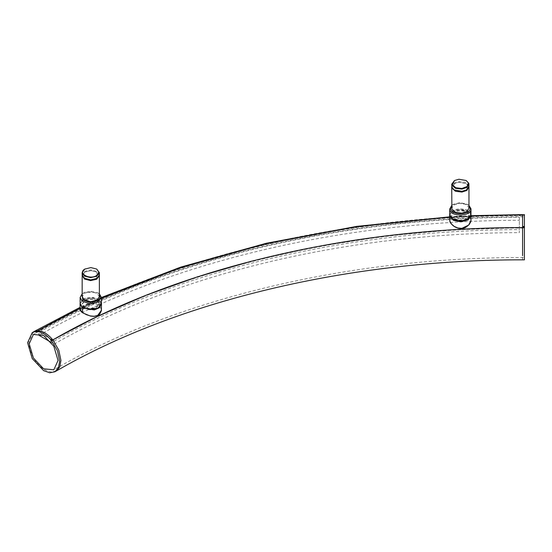<?xml version="1.0" encoding="UTF-8"?>
<svg xmlns="http://www.w3.org/2000/svg" width="552" height="552" viewBox="0 0 552 552"><rect width="100%" height="100%" fill="white"/><g stroke="black" fill="none" stroke-linecap="round" stroke-linejoin="round"><path stroke-width="0.41" stroke-dasharray="2.76 2.07" d="M80.551 310.735L80.254 309.596L81.165 308.085L82.517 307.147L87.071 305.056L91.08 303.945L95.041 303.676L99.256 304.98L101.423 309.555M98.435 304.621L100.664 306.829L101.34 309.824L100.319 313.074M98.477 304.456L90.873 303.697L86.961 304.752L83.524 306.201L80.116 309.506M80.116 303.441L83.945 299.322L91.784 297.942L99.022 300.164L101.423 303.476M97.842 301.268L92.287 299.218L85.843 300.033L82.158 304.104L83.711 306.947L89.265 308.996L95.71 308.182L99.394 304.111L97.842 301.268M97.842 300.895L99.394 303.738L95.71 307.816L89.265 308.63L83.711 306.581L82.158 303.731L85.843 299.66L92.287 298.846L97.842 300.895M468.938 186.811L466.44 183.664L458.767 182.291L454.261 183.664L451.764 186.811M468.965 208.276L468.814 207.366L465.219 204.171L458.767 203.384L453.792 205.054L451.736 208.276M467.716 219.351L470.546 215.094C470.683 207.497 449.183 207.89 450.156 215.466L452.985 219.351M451.743 215.439C451.619 221.856 469.786 221.538 468.958 215.135C469.083 208.718 450.915 209.035 451.743 215.439L451.743 215.804C451.619 222.221 469.786 221.911 468.958 215.508C469.083 209.091 450.915 209.408 451.743 215.804M468.958 215.508L468.958 215.135M450.156 215.466L449.701 215.087C448.714 207.172 471.18 206.786 471.001 214.728L470.546 215.094M468.965 205.641L467.24 204.295L460.085 202.653L453.461 204.295L451.736 205.641M451.736 205.399L452.819 204.668L460.064 202.867L467.882 204.668L468.965 205.399M450.184 222.145L449.997 219.296L451.633 217.805L456.552 216.695L466.309 216.646L469.159 217.529L470.828 219.123L471.001 220.31M470.759 219.282L470.739 221.814M470.828 219.123C469.083 213.955 447.61 215.335 449.763 220.931M449.701 215.059L451.984 211.789L459.161 209.498L467.026 210.809L470.987 214.956L470.939 219.572M51.446 341.136L52.73 340.398C175.708 269.217 348.45 227.907 522.585 228.031L524.4 228.031L524.4 227.659M251.919 261.082L316.952 246.647L384.226 236.187L453.019 229.825L522.585 227.624L524.4 227.624L524.4 228.031M524.4 227.686L524.4 214.762M37.729 330.717L37.591 330.883C164.524 257.404 342.84 214.762 522.585 214.9L524.4 214.887L522.585 214.604L522.585 259.833M36.308 331.628L37.591 330.883L37.591 331.655L37.087 331.366C164.151 257.812 342.654 215.121 522.585 215.266L524.4 215.266M36.308 332.394L37.591 331.655C164.517 258.17 342.84 215.528 522.585 215.673L524.4 215.673M524.4 253.823L524.4 257.57C349.347 257.094 175.495 298.901 53.827 369.805M524.4 220.517L524.4 216.77C342.937 216.405 162.778 259.274 33.424 334.477M37.087 330.993L35.811 332.104M466.274 190.047L468.372 185.948L466.123 183.478L458.857 182.181L454.579 183.478L452.329 187.673L454.427 190.047M468.965 186.438L468.814 185.527L465.219 182.339L458.767 181.553L453.792 183.216L451.736 186.438M466.274 180.607L458.767 179.331L454.427 180.607M98.139 307.802L100.947 304.111L99.132 300.357C92.06 293.947 74.416 301.061 82.407 307.105L83.4 307.802M80.116 303.358L84.711 298.301L92.667 297.307L99.519 299.853L101.423 303.358M99.381 294.092L97.663 292.746L85.229 292.098L82.158 294.092M99.381 296.728L96.993 293.291L90.963 291.753L84.822 293.133L82.158 296.728M82.158 293.85L84.711 292.408L91.604 291.339L98.304 293.119L99.381 293.85M96.697 269.059L90.721 267.699L84.822 269.072M99.381 274.889L96.993 271.453L90.963 269.921L84.822 271.294L82.158 274.889M96.669 278.512L96.669 272.005L90.845 270.549L85.001 271.929L82.614 275.207L84.842 278.498M99.36 275.262L96.862 272.115L90.852 270.659L84.677 272.115L82.179 275.262M519.418 217.226L519.349 232.64L519.418 217.226C341.44 217.571 165.158 259.799 39.033 332.297L39.033 333.705M51.226 342.385L54.172 344.082L54.172 341.039L39.033 332.297M39.033 335.34C165.158 262.842 341.44 220.621 519.418 220.276M54.172 344.082C176.329 273.895 347.008 233.006 519.349 232.64M54.172 341.039C176.329 270.853 347.008 229.956 519.349 229.591M99.036 300.178L99.001 304.787M522.585 215.266L522.585 215.673L522.585 215.266M56.221 371.041L51.026 372.041L44.905 369.909C36.287 365.196 28.566 351.734 28.883 341.964L33.575 331.78M52.226 340.108L52.73 340.398L52.73 340.025M99.519 299.853L99.132 300.357M82.407 307.105L82.02 306.871M99.519 293.961L98.773 293.519M99.394 304.111L99.394 303.738M82.158 304.104L82.158 303.731M452.819 204.668L453.461 204.295M467.882 204.668L467.24 204.295M471.056 215.694L449.659 216.839M101.423 297.514L80.095 307.347M80.102 308.313L82.517 307.147M471.049 215.949L461.776 216.405M456.759 216.681L449.659 217.102M101.423 298.37L86.05 305.456M83.235 293.119L83.876 292.746M98.304 293.119L97.663 292.746"/><path stroke-width="0.83" d="M101.485 304.152L101.368 310.314L97.773 315.358L94.302 316.275L90.397 315.951L86.554 314.743L82.552 312.611L82.517 308.037L80.061 304.124L80.116 303.441M100.319 313.074L97.787 315.351M97.69 315.399L94.489 316.372L90.452 316.075L83.09 313.053L80.551 310.735M80.061 304.124L80.116 309.527L82.552 312.611M101.423 303.476L99.505 307.692L94.344 309.934L82.517 308.037M451.764 186.811L451.888 188.094L455.483 191.282L461.927 192.068L466.909 190.405L468.938 186.811M451.736 187.183L451.888 209.187L455.483 212.375L461.927 213.162L466.909 211.499L468.965 208.276L468.965 187.183M452.985 219.351L460.672 221.166L467.716 219.351M471.001 214.728L467.889 219.254L460.637 221.055L452.826 219.261L449.701 214.728M451.736 205.641L450.611 208.435C450.439 215.701 470.994 215.356 470.09 208.111L468.965 205.641M468.965 205.399L471.001 208.835C471.981 216.75 449.514 217.129 449.701 209.194L451.736 205.399M470.09 208.111L471.001 208.835L471.001 214.907M471.001 215.032L471.001 220.407L468.641 225.106L461.831 228.362L457.815 227.99L454.22 226.382L451.474 224.043L449.763 220.931L449.701 215.059M470.739 221.814L469.069 224.705L466.164 227.093L463.887 228.073L460.582 228.473L458.091 228.169L454.33 226.534L451.481 224.112L450.184 222.145M449.645 215.687L449.763 220.931M522.585 214.604L471.056 215.694L468.096 219.924L460.906 221.835L453.42 220.372L449.714 216.343M522.585 255.673L522.585 227.659L524.4 227.659L524.4 259.833L522.585 259.833C349.099 259.647 176.978 301.054 56.221 371.041L54.959 371.772L58.477 367.673L59.65 361.208L57.463 350.803L51.64 340.743L51.446 341.136L50.95 340.846L50.805 339.749C46.023 334.388 41.234 331.628 36.453 331.455L36.308 332.394L35.611 331.49L32.292 332.518L27.6 342.709L32.237 358.586L43.622 370.647L49.756 372.779L54.959 371.772M524.4 227.659L522.585 227.659M524.4 214.604L524.4 227.624M524.4 214.9L522.585 214.762L524.4 214.762M52.923 340.004L51.446 340.763L52.923 340.004L58.747 350.065L60.934 360.47L59.761 366.935L56.242 371.034M52.73 340.398L52.226 340.108L50.95 340.846M251.919 261.082L197.533 276.814L145.838 295.341L97.269 316.496L52.226 340.108L52.088 339.004C47.306 333.649 42.518 330.889 37.729 330.717L36.308 331.628M36.308 331.821L35.811 332.104M32.292 332.518L36.894 330.751L35.804 331.731M43.622 368.798L33.424 358.034L29.201 343.82L33.424 334.477L43.622 335.492L53.827 346.256L58.05 360.47L53.827 369.805L43.622 368.798M454.427 190.047L461.845 191.44L466.274 190.047M454.427 180.607L451.736 184.216L451.888 187.349L454.261 189.957L461.927 191.33L466.44 189.957L468.965 186.438L468.814 183.305L466.274 180.607M451.736 184.216L451.888 185.134L455.483 188.322L461.927 189.108L466.909 187.438L468.965 184.216M461.845 188.48L467.082 186.514L468.372 182.988L466.123 180.518L458.857 179.221L454.579 180.518L452.329 184.713L455.738 187.735L461.845 188.48M83.4 307.802L89.997 309.603L96.614 308.554L98.139 307.802M99.381 293.85L101.423 297.466L101.423 303.358L98.304 307.705L96.828 308.416L89.935 309.493L83.242 307.712L82.02 306.871L80.116 303.358L80.116 297.466L82.158 293.85M82.158 294.092L82.765 299.936L89.031 302.261L96.31 301.357L100.216 298.108L99.381 294.092M82.179 275.262L82.158 296.728L84.546 300.164L90.576 301.696L96.717 300.322L99.381 296.728L99.36 275.262M101.423 297.466L96.828 302.524L88.872 303.517L82.02 300.978L80.116 297.466M85.132 268.893C77.218 272.902 89.107 280.092 96.407 275.703L98.925 272.405L96.669 269.045L90.845 267.589L84.677 269.155L82.158 272.667L84.546 276.103L90.576 277.642L96.717 276.262L99.381 272.667L96.697 269.059M82.158 272.667L82.158 274.889L84.546 278.325L90.687 279.864L96.862 278.408L99.381 274.889L99.381 272.667M84.842 278.498L90.694 279.974L96.669 278.512M82.158 275.634L84.546 279.064L90.576 280.602L96.717 279.229L99.381 275.634M39.033 333.705L39.033 335.34L51.226 342.385M450.611 208.435L449.701 209.194M522.585 227.624L522.585 214.762L471.049 215.949M522.585 226.492L524.4 226.492M522.585 226.872L524.4 226.872M52.226 339.356L50.95 340.094M52.088 339.004L50.805 339.749M37.087 330.993L37.087 331.366M36.894 330.751L35.611 331.49M82.765 299.936L82.02 300.978M101.423 309.637C101.699 310.114 101.188 311.48 99.884 313.736C99.443 315.019 97.262 315.916 93.329 316.413M80.116 309.527C79.971 310.148 80.62 311.087 82.069 312.328M449.701 214.907L449.701 209.015M471.001 220.407L469.069 224.705M449.701 220.372L449.88 221.414C450.052 222.518 451.205 223.995 453.33 225.844C458.533 229.68 464.184 228.604 465.95 227.21M51.481 340.681L52.764 339.942C175.743 268.762 348.471 227.458 522.585 227.583L524.4 227.583M80.102 308.313L36.384 331.469M449.659 216.839L356.461 226.43L266.285 243.273L180.766 267.106L101.423 297.514M80.095 307.347L33.589 331.766M449.659 217.102L356.13 226.782L265.788 243.791L180.345 267.803L101.423 298.37"/></g></svg>
